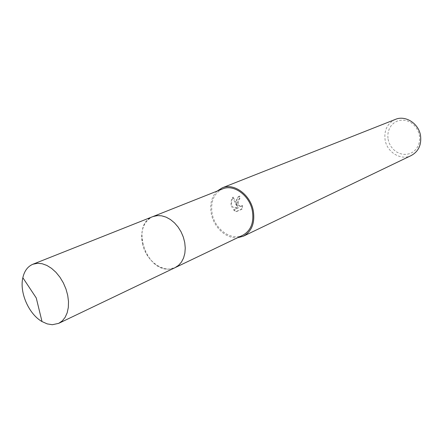 <?xml version="1.0" encoding="UTF-8"?>
<svg xmlns="http://www.w3.org/2000/svg" width="443" height="443" viewBox="0 0 443 443"><rect width="100%" height="100%" fill="white"/><g stroke="black" fill="none" stroke-linecap="round" stroke-linejoin="round"><path stroke-width="0.33" stroke-dasharray="2.21 1.66" d="M142.546 243.606C145.908 260.689 163.312 273.807 175.112 267.627L179.985 263.945C184.77 258.247 186.27 250.699 184.493 241.302C181.735 227.409 169.652 215.414 158.827 215.547L152.813 216.627C143.67 221.306 140.248 230.305 142.546 243.606M142.541 243.611C146.34 263.867 169.359 276.831 179.985 263.95C184.764 258.252 186.27 250.705 184.493 241.308C181.735 227.409 169.647 215.409 158.821 215.547C146.76 215.071 139.008 228.926 142.541 243.611M222.619 188.906C213.759 193.375 210.287 201.698 212.191 213.869C215.043 229.496 231.456 241.147 242.864 235.2M236.075 203.376L237.088 206.355L235.399 203.664L232.713 197.246C231.18 199.677 230.659 202.418 231.168 205.469L231.634 206.997L237.985 207.806L233.395 209.799L235.931 211.604L241.557 209.14L242 205.607L240.305 206.554C238.805 206.183 237.902 204.91 237.592 202.733L238.378 199.594L239.364 198.752L239.226 196.177C237.044 197.301 235.997 199.704 236.075 203.376M395.422 119.383C387.392 123.298 383.948 130.109 385.089 139.816C386.922 152.27 400.97 160.875 411.231 155.543M217.103 191.099C211.516 196.792 209.589 204.406 211.322 213.936C213.914 227.469 226.273 238.855 237.503 237.764M388.057 139.163L389.104 142.879L390.87 146.317L393.262 149.313L396.175 151.722L399.47 153.422L402.975 154.325L406.524 154.386L409.947 153.588L413.064 151.977L415.717 149.618L417.771 146.633L419.117 143.161L419.676 139.39L419.421 135.503L418.364 131.709L416.558 128.193L414.094 125.153L411.104 122.728L407.743 121.055L404.182 120.208L400.605 120.225L397.199 121.1L394.126 122.789L391.534 125.192L389.558 128.193L388.289 131.637L387.78 135.359L388.057 139.163M242.581 205.558L242.155 209.096L236.534 211.566L233.982 209.749L238.572 207.756L232.204 206.953C231.063 203.464 231.429 200.208 233.317 197.196L237.664 206.311C235.914 201.598 236.628 198.204 239.813 196.127L239.94 198.702L238.954 199.549C237.57 202.855 238.218 205.175 240.887 206.51L242.581 205.558L242 205.607M239.94 198.702L239.364 198.752M236.534 211.566L235.931 211.61M242.155 209.096L241.557 209.14M239.813 196.127L239.226 196.177M237.664 206.311L237.088 206.355M233.982 209.755L233.395 209.799M238.572 207.756L237.985 207.806M232.204 206.953L231.634 206.997M233.317 197.19L232.713 197.246M153.272 216.444L152.813 216.627C130.812 224.047 145.487 271.194 168.966 269.117L175.555 267.417M240.305 206.554L240.887 206.51"/><path stroke-width="0.66" d="M175.555 267.417L242.864 235.2C250.943 230.609 254.11 222.497 252.366 210.862C249.636 195.418 233.766 183.917 222.619 188.906L153.272 216.444M237.503 237.764L243.384 236.202L411.231 155.543C418.491 151.495 421.598 144.872 420.545 135.685C418.807 123.519 405.456 114.986 395.422 119.383L222.236 187.843L217.103 191.099M243.384 236.202C251.807 231.407 255.113 222.94 253.296 210.79C250.445 194.665 233.876 182.649 222.236 187.843M37.539 263.275L32.86 264.255C27.726 266.453 24.387 270.939 22.842 277.717C19.331 292.463 28.806 314.131 42.013 321.568L47.196 323.888L52.302 324.725L58.697 323.351L62.247 320.92L65.115 317.371L67.17 312.83L68.316 307.492L68.504 301.572L67.707 295.32L65.968 289.002L63.349 282.894L59.971 277.257L55.973 272.334L51.538 268.342L46.853 265.429L42.124 263.723L37.539 263.275M58.697 323.351L175.112 267.638L178.579 265.346L181.442 262.095L183.563 258.02L184.858 253.274L185.257 248.063L184.748 242.603L183.336 237.121L181.087 231.861L178.097 227.043L174.492 222.873L170.433 219.529L166.092 217.148L161.656 215.819L157.309 215.586L152.802 216.621L32.86 264.255M22.842 277.717L36.26 297.967L42.013 321.568"/></g></svg>
